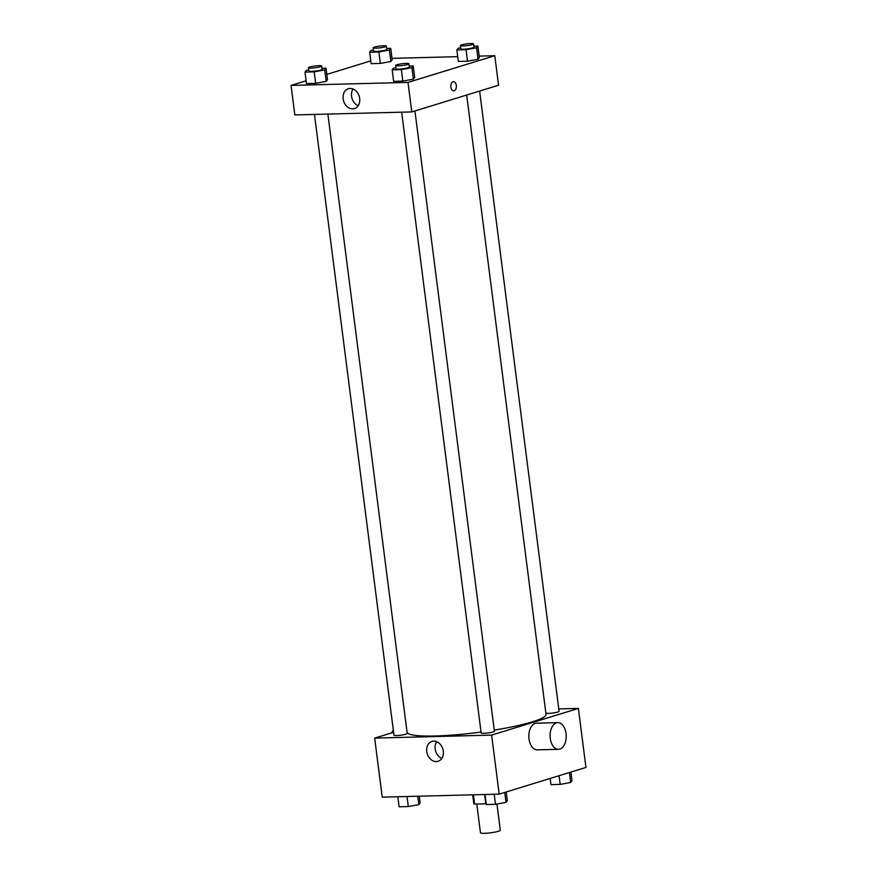 <?xml version="1.0" encoding="UTF-8"?>
<svg xmlns="http://www.w3.org/2000/svg" width="877" height="877" viewBox="0 0 877 877"><rect width="100%" height="100%" fill="white"/><g stroke="black" fill="none" stroke-linecap="round" stroke-linejoin="round"><path stroke-width="1.32" d="M476.781 804.034L480.464 832.766A10.009 1.326 -7.3 0 0 487.36 833.15A10.009 1.326 -7.3 0 0 498.366 831.286A10.009 1.326 -7.3 0 0 500.318 830.223L496.963 804.034M484.608 794.518L485.792 803.803L474.61 804.088A12.914 1.71 -7.3 0 1 473.799 803.617L472.67 794.825M473.416 794.803L474.61 804.088M558.77 708.912L578.381 708.408L585.946 767.441L499.188 794.134L382.229 797.149L374.665 738.105L393.609 732.284M494.255 730.092A70.061 9.307 -7.3 0 0 532.35 721.826A70.061 9.307 -7.3 0 0 546.02 714.349L466.685 95.034M407.06 732.317A70.061 9.307 -7.3 0 0 481.045 732.043M578.381 708.408L491.624 735.101L374.665 738.105M314.459 114.427L393.97 735.178A6.676 0.888 -7.3 0 0 398.575 735.43A6.676 0.888 -7.3 0 0 405.908 734.192A6.676 0.888 -7.3 0 0 407.213 733.479L327.866 114.076M545.856 713.078A6.676 0.888 -7.3 0 0 550.603 713.275A6.676 0.888 -7.3 0 0 557.772 712.047A6.676 0.888 -7.3 0 0 559.077 711.335L479.62 91.055M414.942 110.951L494.398 731.243A6.676 0.888 172.7 0 1 487.886 732.964A6.676 0.888 172.7 0 1 481.155 732.931L401.644 112.19M491.624 735.101L499.188 794.134M443.313 751.15A10.392 8.167 72.9 0 1 438.083 761.291A10.392 8.167 72.9 0 1 427.231 753.771A10.392 8.167 72.9 0 1 431.977 741.438A10.392 8.167 72.9 0 1 443.313 751.15M558.506 749.309L537.239 749.857A13.341 8.057 -91.5 0 1 528.897 737.831A13.341 8.057 -91.5 0 1 535.211 723.393A13.341 8.057 -91.5 0 1 536.549 723.174L557.816 722.626A13.341 8.057 -91.5 0 1 566.213 735.759A13.341 8.057 -91.5 0 1 558.506 749.309A13.341 8.057 -91.5 0 1 550.153 737.283A13.341 8.057 -91.5 0 1 556.478 722.845A13.341 8.057 -91.5 0 1 557.816 722.626M393.302 729.883A13.341 8.057 88.5 0 0 391.778 732.843M441.822 758.43A10.392 8.167 72.9 0 1 436.669 741.712M479.182 56.106L494.771 55.711L498.553 85.222L411.784 111.927L294.836 114.931L291.054 85.409L306.106 80.783M391.997 58.353L457.717 56.665M327.505 79.697L326.189 81.397L315.665 83.337L306.457 83.567L315.665 83.337L326.189 81.397L327.505 79.697L326.025 68.209L324.72 69.919L314.196 71.848L304.988 72.089L306.303 70.39L308.759 69.941M479.368 57.553L478.053 59.252L467.529 61.193L458.32 61.423L467.529 61.193L478.053 59.252L479.368 57.553L477.888 46.075L476.584 47.775L466.06 49.715L456.851 49.945L458.167 48.246L460.622 47.797M326.825 74.402L370.785 60.875M494.771 55.711L408.013 82.405L291.054 85.409M392.183 59.789L390.868 61.489L380.344 63.429L371.135 63.67L380.344 63.429L390.868 61.489L392.183 59.789L390.703 48.312L389.399 50.011L378.875 51.951L369.666 52.192L370.982 50.482L373.438 50.033M414.689 77.45L413.374 79.149L402.85 81.09L393.641 81.331L402.85 81.09L413.374 79.149L414.689 77.45L413.21 65.972L411.905 67.672L401.381 69.612L392.172 69.853L393.488 68.143L395.944 67.693M408.013 82.405L411.784 111.927M359.702 98.454A10.392 8.167 72.9 0 1 354.472 108.595A10.392 8.167 72.9 0 1 343.62 101.063A10.392 8.167 72.9 0 1 348.366 88.741A10.392 8.167 72.9 0 1 359.702 98.454M453.014 81.769A4.582 2.774 -91.5 0 1 453.475 81.693A4.582 2.774 -91.5 0 1 456.369 86.209A4.582 2.774 -91.5 0 1 453.716 90.868A4.582 2.774 -91.5 0 1 450.844 86.735A4.582 2.774 -91.5 0 1 453.014 81.769M453.475 81.693A4.582 2.774 -91.5 0 1 456.369 86.209A4.582 2.774 -91.5 0 1 453.716 90.868M358.2 105.733A10.392 8.167 72.9 0 1 353.058 89.016M409.186 66.071L413.21 65.972M395.659 65.479L396.075 68.757A6.676 0.888 -7.3 0 0 400.668 69.02A6.676 0.888 -7.3 0 0 408.013 67.77A6.676 0.888 -7.3 0 0 409.318 67.058L408.89 63.78A6.676 0.888 -7.3 0 0 402.159 63.747A6.676 0.888 -7.3 0 0 395.659 65.479A6.676 0.888 -7.3 0 0 400.252 65.731A6.676 0.888 -7.3 0 0 407.586 64.492A6.676 0.888 -7.3 0 0 408.89 63.78M411.905 67.672L413.374 79.149M401.381 69.612L402.85 81.09M392.172 69.853L393.641 81.331M322.002 68.318L326.025 68.209M308.474 67.715L308.89 71.004A6.676 0.888 -7.3 0 0 313.484 71.256A6.676 0.888 -7.3 0 0 320.829 70.017A6.676 0.888 -7.3 0 0 322.133 69.305L321.706 66.027A6.676 0.888 -7.3 0 0 314.975 65.994A6.676 0.888 -7.3 0 0 308.474 67.715A6.676 0.888 -7.3 0 0 313.067 67.978A6.676 0.888 -7.3 0 0 320.401 66.74A6.676 0.888 -7.3 0 0 321.706 66.027M324.72 69.919L326.189 81.397M314.196 71.848L315.665 83.337M304.988 72.089L306.457 83.567M473.865 46.174L477.888 46.075M460.337 45.582L460.754 48.86A6.676 0.888 -7.3 0 0 465.347 49.112A6.676 0.888 -7.3 0 0 472.692 47.873A6.676 0.888 -7.3 0 0 473.997 47.161L473.569 43.883A6.676 0.888 -7.3 0 0 466.838 43.85A6.676 0.888 -7.3 0 0 460.337 45.582A6.676 0.888 -7.3 0 0 464.931 45.834A6.676 0.888 -7.3 0 0 472.264 44.595A6.676 0.888 -7.3 0 0 473.569 43.883M476.584 47.775L478.053 59.252M466.06 49.715L467.529 61.193M456.851 49.945L458.32 61.423M386.68 48.41L390.703 48.312M373.153 47.818L373.569 51.096A6.676 0.888 -7.3 0 0 378.162 51.359A6.676 0.888 -7.3 0 0 385.507 50.11A6.676 0.888 -7.3 0 0 386.812 49.397L386.384 46.119A6.676 0.888 -7.3 0 0 379.653 46.086A6.676 0.888 -7.3 0 0 373.153 47.818A6.676 0.888 -7.3 0 0 377.746 48.071A6.676 0.888 -7.3 0 0 385.08 46.832A6.676 0.888 -7.3 0 0 386.384 46.119M389.399 50.011L390.868 61.489M378.875 51.951L380.344 63.429M369.666 52.192L371.135 63.67M506.215 791.975L507.334 800.668L506.018 802.367L495.505 804.308L486.296 804.538L485.003 794.507M504.746 792.424L506.018 802.367M494.211 794.266L495.505 804.308M419.283 796.195L420.149 802.904L418.833 804.604L408.309 806.544L399.112 806.785L397.818 796.744M417.759 796.228L418.833 804.604M407.027 796.513L408.309 806.544M570.894 772.078L572.012 780.76L570.697 782.47L560.184 784.4L550.975 784.641L550.175 778.447M569.425 772.527L570.697 782.47M559.066 775.717L560.184 784.4"/></g></svg>
